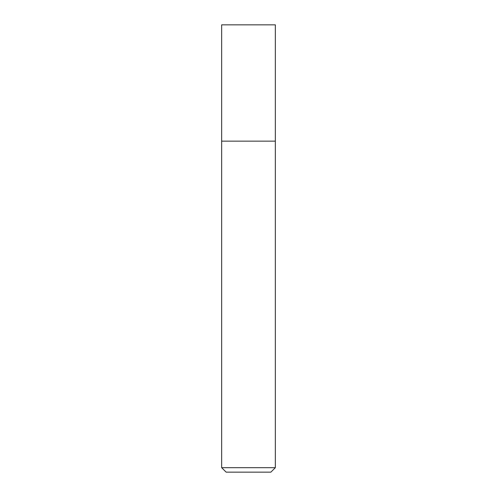<?xml version="1.0" encoding="UTF-8"?>
<svg xmlns="http://www.w3.org/2000/svg" width="497" height="497" viewBox="0 0 497 497"><rect width="100%" height="100%" fill="white"/><g stroke="black" fill="none" stroke-linecap="round" stroke-linejoin="round"><path stroke-width="0.75" d="M275.338 467.677L270.865 472.15L226.135 472.15L221.662 467.677L275.338 467.677L275.338 24.85L221.662 24.85L221.662 141.148L275.338 141.148L221.662 141.148L221.662 24.85M221.662 467.677L221.662 141.148"/></g></svg>
